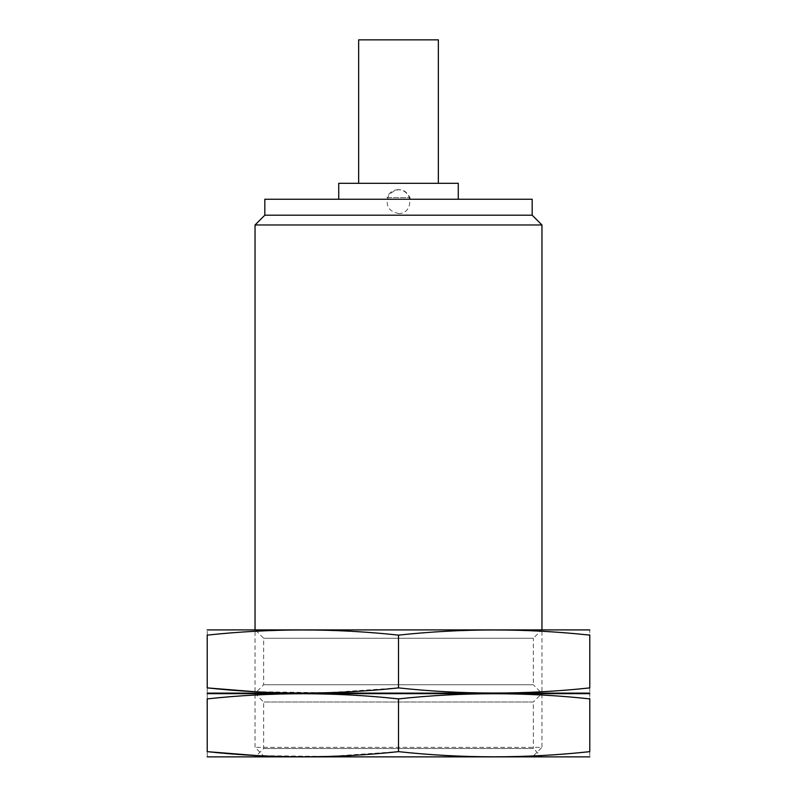 <?xml version="1.0" encoding="UTF-8"?>
<svg xmlns="http://www.w3.org/2000/svg" width="797" height="797" viewBox="0 0 797 797"><rect width="100%" height="100%" fill="white"/><g stroke="black" fill="none" stroke-linecap="round" stroke-linejoin="round"><path stroke-width="0.6" stroke-dasharray="3.98 2.99" d="M532.177 757.15L264.823 757.15L532.177 757.15L541.96 747.367L255.04 747.367L541.96 747.367L541.96 629.63L255.04 629.63L541.96 629.63L533.332 638.258L263.668 638.258L533.332 638.258L533.332 684.762L263.668 684.762L533.332 684.762L541.96 693.39L255.04 693.39L541.96 693.39L255.04 693.39L541.96 693.39L533.332 702.018L263.668 702.018L533.332 702.018L533.332 748.522L263.668 748.522L533.332 748.522L541.96 757.15L255.04 757.15L541.96 757.15M541.96 224.973L255.04 224.973M532.177 215.19L264.823 215.19M532.177 199.25L264.823 199.25M458.275 199.25L338.725 199.25L458.275 199.25M386.943 199.25L410.057 199.25L386.943 199.25L386.943 197.656L410.057 197.656L386.943 197.656C389.016 192.625 392.772 189.965 398.211 189.686L398.789 189.686L398.211 189.686M458.275 183.31L338.725 183.31M438.35 183.31L358.65 183.31L438.35 183.31M438.35 39.85L358.65 39.85M410.057 199.25L410.057 197.656C404.149 188.231 397.105 187.295 388.946 194.847C384.782 205.168 388.159 211.414 399.068 213.586L397.932 213.586L399.068 213.586M208.814 693.39L588.186 693.39L208.814 693.39M256.624 755.566L327.567 756.483L398.5 751.651C462.26 758.525 526.02 758.525 589.78 751.651L589.78 698.889C589.78 692.025 589.78 692.025 589.78 698.889C526.02 692.015 462.26 692.015 398.5 698.889C334.74 692.015 270.98 692.015 207.22 698.889C207.22 692.025 207.22 692.025 207.22 698.889L207.22 751.651C207.22 758.515 207.22 758.515 207.22 751.651M208.814 757.15L588.186 757.15M589.78 751.651C589.78 758.515 589.78 758.515 589.78 751.651M398.5 751.651L398.5 698.889M208.814 629.63L588.186 629.63M255.04 691.716L326.77 692.752L398.5 687.891C462.26 694.765 526.02 694.765 589.78 687.891L589.78 635.129C589.78 628.265 589.78 628.265 589.78 635.129C526.02 628.255 462.26 628.255 398.5 635.129C334.74 628.255 270.98 628.255 207.22 635.129C207.22 628.265 207.22 628.265 207.22 635.129L207.22 687.891C207.22 694.755 207.22 694.755 207.22 687.891M589.78 687.891C589.78 694.755 589.78 694.755 589.78 687.891M398.5 687.891L398.5 635.129M264.823 757.15L255.04 747.367L255.04 629.63L263.668 638.258L263.668 684.762L255.04 693.39L263.668 702.018L263.668 748.522L255.04 757.15M398.5 213.586C413.573 213.985 413.573 189.287 398.5 189.686"/><path stroke-width="1.2" d="M255.04 629.63L255.04 224.973L541.96 224.973L541.96 629.63M255.04 224.973L264.823 215.19L532.177 215.19L541.96 224.973M264.823 215.19L264.823 199.25L532.177 199.25L532.177 215.19M338.725 199.25L338.725 183.31L458.275 183.31L458.275 199.25M358.65 183.31L358.65 39.85L438.35 39.85L438.35 183.31M589.78 693.669L207.22 693.669M207.22 751.651L207.22 698.889C207.22 692.025 207.22 692.025 207.22 698.889C270.98 692.015 334.74 692.015 398.5 698.889C462.26 692.015 526.02 692.015 589.78 698.889C589.78 692.025 589.78 692.025 589.78 698.889L589.78 751.651C589.78 758.515 589.78 758.515 589.78 751.651C526.02 758.525 462.26 758.525 398.5 751.651C334.74 758.525 270.98 758.525 207.22 751.651C207.22 758.515 207.22 758.515 207.22 751.651L256.624 755.566M589.78 756.871L207.22 756.871M398.5 751.651L398.5 698.889M589.78 629.909L207.22 629.909M207.22 687.891L207.22 635.129C207.22 628.265 207.22 628.265 207.22 635.129C270.98 628.255 334.74 628.255 398.5 635.129C462.26 628.255 526.02 628.255 589.78 635.129C589.78 628.265 589.78 628.265 589.78 635.129L589.78 687.891C589.78 694.755 589.78 694.755 589.78 687.891C526.02 694.765 462.26 694.765 398.5 687.891C334.74 694.765 270.98 694.765 207.22 687.891C207.22 694.755 207.22 694.755 207.22 687.891L255.04 691.716M589.78 693.111L207.22 693.111M398.5 687.891L398.5 635.129"/></g></svg>
